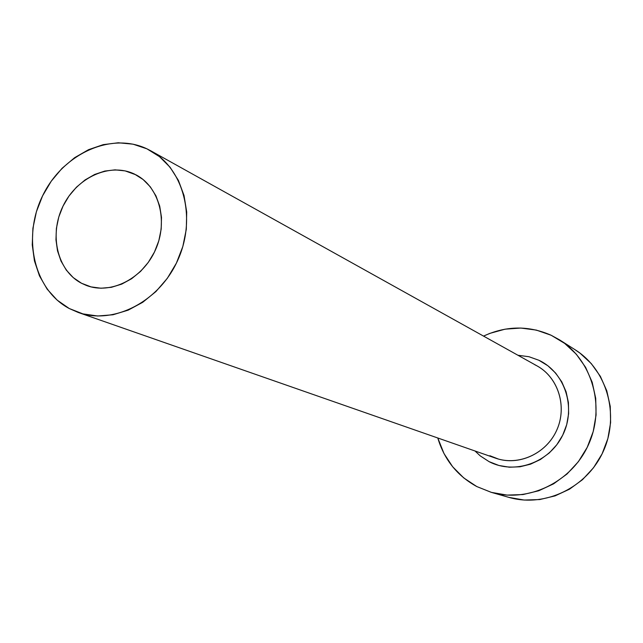 <?xml version="1.0" encoding="UTF-8"?>
<svg xmlns="http://www.w3.org/2000/svg" width="643" height="643" viewBox="0 0 643 643"><rect width="100%" height="100%" fill="white"/><g stroke="black" fill="none" stroke-linecap="round" stroke-linejoin="round"><path stroke-width="0.96" d="M81.532 283.266C57.227 270.703 48.9 234.727 63.022 206.114C76.79 177.331 110.009 162.157 134.628 174.157L143.14 179.55L150.341 186.872L155.944 195.85L159.713 206.154L161.489 217.382L161.184 229.077L158.813 240.787L154.457 252.04L148.292 262.384L140.568 271.402L131.598 278.732L121.752 284.11L111.408 287.308L100.991 288.233L90.904 286.866L81.532 283.266L73.23 277.607L66.301 270.108L61.005 261.074L57.516 250.85L55.965 239.823L56.391 228.41L58.77 217.037L63.022 206.114L68.978 196.051L76.421 187.209L85.085 179.927L94.65 174.47L104.769 171.07L115.065 169.856L125.144 170.893L135.89 174.792C159.247 186.671 168.498 221.24 155.413 249.998C142.617 278.893 110.636 294.944 86.234 285.388L81.532 283.266L91.137 286.923L81.532 283.266M489.95 455.758L495.632 458.186C518.403 466.336 546.301 453.765 556.734 430.183C567.423 406.706 558.285 377.505 537.066 365.907L150.775 150.808C183.818 168.755 196.718 218.532 177.83 260.061C159.343 301.776 113.578 325.213 78.205 312.45L69.243 308.519C33.862 289.792 22.087 237.396 42.583 195.85C62.572 154.047 110.749 131.614 146.95 148.838L150.775 150.808M491.244 492.329L508.846 497.36C544.79 507.898 587.163 487.651 603.383 451.121C619.9 414.727 606.879 369.612 575.115 349.752L559.949 340.115M551.172 335.268L559.651 339.922C592.299 360.329 605.642 406.874 588.57 444.474C571.82 482.218 528.168 503.172 491.228 492.329L476.809 486.566C457.286 475.852 444.281 459.665 437.795 437.996L444.008 453.58L452.664 466.77L463.724 477.91L476.809 486.566L491.421 492.385L507.03 495.094L523.016 494.555L538.77 490.754L553.639 483.817L567.03 473.995L578.387 461.666L587.228 447.327L593.208 431.557L596.077 415L595.715 398.339L592.179 382.231L585.612 367.338L576.313 354.229L564.675 343.402L551.172 335.268L536.35 330.092L520.798 328.043L505.093 329.168L489.837 333.379L483.544 336.104C506.162 325.671 528.699 325.39 551.172 335.268M517.953 355.266L528.98 356.728L538.89 360.265L547.884 365.771L555.616 373.061L561.773 381.854L566.105 391.812L568.42 402.558L568.621 413.658L566.7 424.669L562.713 435.166L556.838 444.715L549.299 452.937L540.401 459.512L530.507 464.182L520.01 466.778L509.328 467.204L498.88 465.46L489.058 461.634L480.249 455.887L474.984 450.976M509.039 497.409L524.214 500.053L539.758 499.555L555.062 495.89L569.505 489.186L582.494 479.686L593.505 467.758L602.081 453.886L607.86 438.614L610.617 422.58L610.255 406.432L606.791 390.823L600.385 376.38L591.335 363.657L580.002 353.136L574.81 349.559M146.95 148.838L133.037 144.169L118.288 142.77L103.258 144.643L88.525 149.69L74.62 157.688L62.033 168.329L51.231 181.205L42.583 195.85L36.402 211.724L32.914 228.265L32.254 244.87L34.457 260.929L39.464 275.863L47.124 289.109L57.163 300.136L69.243 308.519L82.923 313.888L97.696 316.01L112.983 314.765L128.19 310.143L142.698 302.314L155.927 291.56L167.333 278.306L176.423 263.075L182.837 246.494L186.309 229.238L186.703 212.013L184.035 195.52L178.416 180.418L170.114 167.284L159.472 156.635L146.95 148.838M538.89 360.265C564.94 372.393 576.474 407.702 562.713 435.166C549.347 462.823 514.456 475.032 489.058 461.634M489.845 455.71L498.502 459.086C521.039 465.492 547.314 452.375 557.071 429.428C567.03 406.569 558.486 378.534 538.328 366.639M495.632 458.186L78.494 312.546M537.066 365.907L534.654 364.653"/></g></svg>
